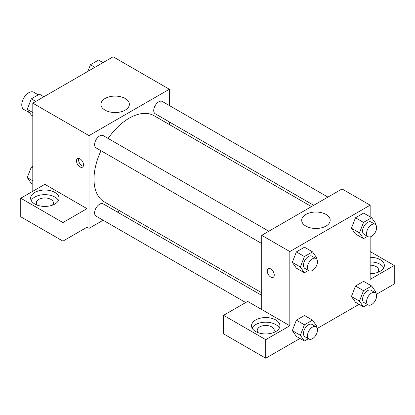 <?xml version="1.0" encoding="UTF-8"?>
<svg xmlns="http://www.w3.org/2000/svg" width="415" height="415" viewBox="0 0 415 415"><rect width="100%" height="100%" fill="white"/><g stroke="black" fill="none" stroke-linecap="round" stroke-linejoin="round"><path stroke-width="0.62" d="M38.279 94.848L33.75 92.234A9.939 5.737 120 0 0 26.093 94.895A9.939 5.737 120 0 0 21.756 104.896A9.939 5.737 120 0 0 23.811 109.446L29.745 112.875M32.801 191.268L32.801 103.159L113.119 56.782L169.346 89.246L169.346 105.535M169.346 121.927L169.346 124.542M105.057 98.5A14.245 8.222 180 0 1 120.578 96.721A14.245 8.222 180 0 1 129.376 104.315A14.245 8.222 180 0 1 115.131 112.543A14.245 8.222 180 0 1 100.886 104.315A14.245 8.222 180 0 1 105.057 98.5M103.128 220.225L89.023 228.369L89.023 135.622L32.801 103.159M89.023 135.622L169.346 89.246M79.996 166.929A4.97 2.869 60 0 1 76.749 162.55A4.97 2.869 60 0 1 77.512 158.566A4.97 2.869 60 0 1 82.481 161.435A4.97 2.869 60 0 1 82.481 167.172A4.97 2.869 60 0 1 79.996 166.929M87.015 208.662L44.846 184.312L20.75 198.225L62.919 222.57L87.015 208.662L87.015 227.207L89.023 228.369M78.741 158.354A4.97 2.869 -120 0 0 82.02 165.761A4.97 2.869 -120 0 0 83.275 166.218M34.808 192.43A14.198 8.196 180 0 1 50.282 190.651A14.198 8.196 180 0 1 59.044 198.225A14.198 8.196 180 0 1 44.846 206.421A14.198 8.196 180 0 1 30.648 198.225A14.198 8.196 180 0 1 34.808 192.43M58.468 200.544A14.198 8.196 0 0 0 34.808 197.068A14.198 8.196 0 0 0 31.229 200.544M37.334 205.181A8.518 4.918 180 0 1 36.328 202.862A8.518 4.918 180 0 1 41.588 198.318A8.518 4.918 180 0 1 50.869 199.387A8.518 4.918 180 0 1 53.364 202.862A8.518 4.918 180 0 1 52.363 205.181M62.919 222.57L62.919 241.12L87.015 227.207M20.75 198.225L20.75 216.775L62.919 241.12M119.593 210.721L117.331 212.029M268.816 231.222L103.174 135.591A7.102 4.098 120 0 0 96.078 139.694A7.102 4.098 120 0 0 96.078 147.89L261.72 243.522M261.72 295.387L103.174 203.858A7.102 4.098 120 0 0 97.707 205.757A7.102 4.098 120 0 0 94.604 212.905A7.102 4.098 120 0 0 96.078 216.153L245.701 302.54M327.933 197.094L162.296 101.462A7.102 4.098 120 0 0 156.823 103.366A7.102 4.098 120 0 0 153.726 110.509A7.102 4.098 120 0 0 155.194 113.757L313.735 205.29M311.473 206.597L154.064 115.718A49.753 28.723 120 0 0 108.113 138.444M101.011 150.738A49.753 28.723 120 0 0 94.003 179.119A49.753 28.723 120 0 0 104.31 201.898L261.72 292.777M261.72 309.523L247.662 301.409L223.566 315.317L265.735 339.667L289.831 325.754L261.72 309.523L261.72 235.326L342.038 188.95L370.154 205.181L370.154 216.863M223.566 315.317L223.566 333.868L265.735 358.218L299.952 338.464M317.288 328.452L359.068 304.33M376.405 294.318L394.25 284.016L394.25 265.465L370.154 279.378L370.154 236.887M370.154 265.185A8.518 4.918 180 0 1 376.177 266.627A8.518 4.918 180 0 1 378.672 270.103A8.518 4.918 180 0 1 377.666 272.422M383.771 267.784A14.198 8.196 0 0 0 370.154 261.906M370.154 257.269A14.198 8.196 180 0 1 384.352 265.465A14.198 8.196 180 0 1 370.154 273.667M258.218 332.711A8.518 4.918 180 0 1 257.212 330.392A8.518 4.918 180 0 1 265.735 325.474A8.518 4.918 180 0 1 274.253 330.392A8.518 4.918 180 0 1 273.246 332.711M279.352 328.073A14.198 8.196 0 0 0 255.692 324.592A14.198 8.196 0 0 0 252.113 328.073M255.692 319.955A14.198 8.196 180 0 1 271.166 318.181A14.198 8.196 180 0 1 279.933 325.754A14.198 8.196 180 0 1 265.735 333.951A14.198 8.196 180 0 1 251.537 325.754A14.198 8.196 180 0 1 255.692 319.955M265.735 339.667L265.735 358.218M370.154 251.557L394.25 265.465M367.514 304.6L363.524 306.903L359.468 301.129L363.524 290.671L355.494 286.034L363.607 281.349L355.494 286.034L351.438 296.492L355.494 302.265L351.427 296.507M367.514 236.337L363.524 238.641L355.494 234.003L351.427 228.24M363.524 238.641L359.468 232.867L363.524 222.409L355.494 217.771L363.607 213.087L355.494 217.771L351.438 228.229L355.494 234.003M308.392 270.471L304.408 272.769L296.377 268.137L292.31 262.373M304.408 272.769L300.351 267.001L304.408 256.543L296.377 251.905L304.491 247.216L296.377 251.905L292.316 262.363L296.377 268.137M304.408 324.805L296.377 320.167L304.491 315.483L296.377 320.167L292.316 330.625L296.377 336.399L292.316 330.625L300.351 335.263L304.408 324.805L312.521 320.121L316.583 325.889L316.204 326.859M289.831 325.754L289.831 251.552L370.154 205.181M326.008 214.436A14.245 8.222 180 0 1 330.179 220.251A14.245 8.222 180 0 1 315.934 228.478A14.245 8.222 180 0 1 301.689 220.251A14.245 8.222 180 0 1 310.482 212.656A14.245 8.222 180 0 1 326.008 214.436M289.831 251.552L261.72 235.326M270.746 277.054A4.97 2.869 60 0 1 267.499 272.676A4.97 2.869 60 0 1 268.261 268.692A4.97 2.869 60 0 1 273.231 271.566A4.97 2.869 60 0 1 273.231 277.303A4.97 2.869 60 0 1 270.746 277.054M268.261 268.692A4.97 2.869 -120 0 0 267.504 272.676A4.97 2.869 -120 0 0 270.751 277.054A4.97 2.869 -120 0 0 273.231 277.303M304.408 256.543L312.521 251.853L316.583 257.627L316.204 258.597M316.033 258.483L312.018 256.164A7.102 4.098 120 0 0 306.545 258.068A7.102 4.098 120 0 0 303.443 265.211A7.102 4.098 120 0 0 304.916 268.464L308.931 270.782A7.102 4.098 120 0 0 316.033 266.679A7.102 4.098 120 0 0 316.033 258.483A7.102 4.098 120 0 0 310.56 260.387A7.102 4.098 120 0 0 307.463 267.53A7.102 4.098 120 0 0 308.931 270.782M300.351 267.001L292.316 262.363M312.521 251.853L304.491 247.216M363.524 222.409L371.643 217.725L375.7 223.498L375.321 224.463M375.15 224.354L371.135 222.035A7.102 4.098 120 0 0 365.662 223.934A7.102 4.098 120 0 0 362.565 231.082A7.102 4.098 120 0 0 364.033 234.33L368.048 236.649A7.102 4.098 120 0 0 375.15 232.55A7.102 4.098 120 0 0 375.15 224.354A7.102 4.098 120 0 0 369.677 226.253A7.102 4.098 120 0 0 366.58 233.401A7.102 4.098 120 0 0 368.048 236.649M359.468 232.867L351.438 228.229M371.643 217.725L363.607 213.087M308.392 338.733L304.408 341.037L300.351 335.263M316.033 326.745L312.018 324.426A7.102 4.098 120 0 0 306.545 326.33A7.102 4.098 120 0 0 303.443 333.473A7.102 4.098 120 0 0 304.916 336.726L308.931 339.045A7.102 4.098 120 0 0 316.033 334.947A7.102 4.098 120 0 0 316.033 326.745A7.102 4.098 120 0 0 310.56 328.649A7.102 4.098 120 0 0 307.463 335.792A7.102 4.098 120 0 0 308.931 339.045M304.408 341.037L296.377 336.399M312.521 320.121L304.491 315.483M363.524 290.671L371.643 285.987L375.7 291.761L375.321 292.725M375.15 292.617L371.135 290.298A7.102 4.098 120 0 0 365.662 292.202A7.102 4.098 120 0 0 362.565 299.345A7.102 4.098 120 0 0 364.033 302.592L368.048 304.911A7.102 4.098 120 0 0 375.15 300.813A7.102 4.098 120 0 0 375.15 292.617A7.102 4.098 120 0 0 369.677 294.52A7.102 4.098 120 0 0 366.58 301.663A7.102 4.098 120 0 0 368.048 304.911M363.524 306.903L355.494 302.265M359.468 301.129L351.438 296.492M371.643 285.987L363.607 281.349M32.801 115.961L31.312 115.1L27.255 109.327L31.312 98.869L39.425 94.184L43.886 96.757M32.801 112.527L27.255 109.327M35.768 101.442L31.312 98.869M87.856 71.37L90.428 64.74L98.542 60.051L103.003 62.629M94.885 67.313L90.428 64.74M32.801 184.224L31.312 183.363L27.255 177.589L31.312 167.131L32.801 166.275M32.801 180.795L27.255 177.589M32.801 167.992L31.312 167.131"/></g></svg>
